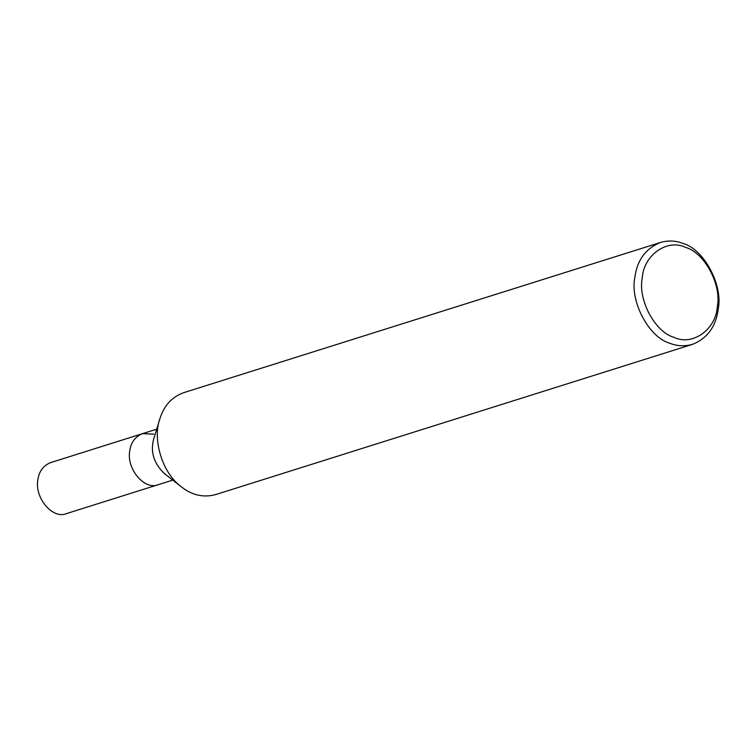 <?xml version="1.0" encoding="UTF-8"?>
<svg xmlns="http://www.w3.org/2000/svg" width="756" height="756" viewBox="0 0 756 756"><rect width="100%" height="100%" fill="white"/><g stroke="black" fill="none" stroke-linecap="round" stroke-linejoin="round"><path stroke-width="1.13" d="M692.562 344.33L215.677 494.575C203.506 497.864 192.043 495.265 181.279 486.788C161.491 472.377 152.495 438.187 159.866 418.824C163.939 405.679 171.848 396.985 183.585 392.714L660.47 242.468C668.285 240.257 675.788 240.588 682.999 243.46C703.912 249.083 723.275 285.267 718.2 309.261C715.923 326.592 707.38 338.282 692.562 344.33C684.747 346.531 677.234 346.201 670.033 343.328C649.111 337.705 629.757 301.521 634.832 277.528C637.11 260.196 645.652 248.507 660.47 242.468M181.279 486.788L164.269 473.473C153.903 463.381 150.34 452.05 153.562 439.482L159.866 418.824M685.626 247.429C704.45 252.485 721.867 285.05 717.302 306.643C716.093 329.521 692.25 346.38 673.955 337.308C655.131 332.243 637.705 299.678 642.269 278.085C643.479 255.207 667.321 238.348 685.626 247.429M156.709 429.181L142.506 433.651C135.097 436.675 130.826 442.525 129.682 451.181C126.469 469.136 144.755 490.814 158.552 484.587C144.755 490.814 126.469 469.136 129.682 451.181C130.826 442.525 135.097 436.675 142.506 433.651L153.77 434.152M172.755 480.107L66.67 513.532C52.873 519.759 34.587 498.081 37.8 480.136C38.943 471.47 43.215 465.63 50.624 462.606L142.506 433.651"/></g></svg>
